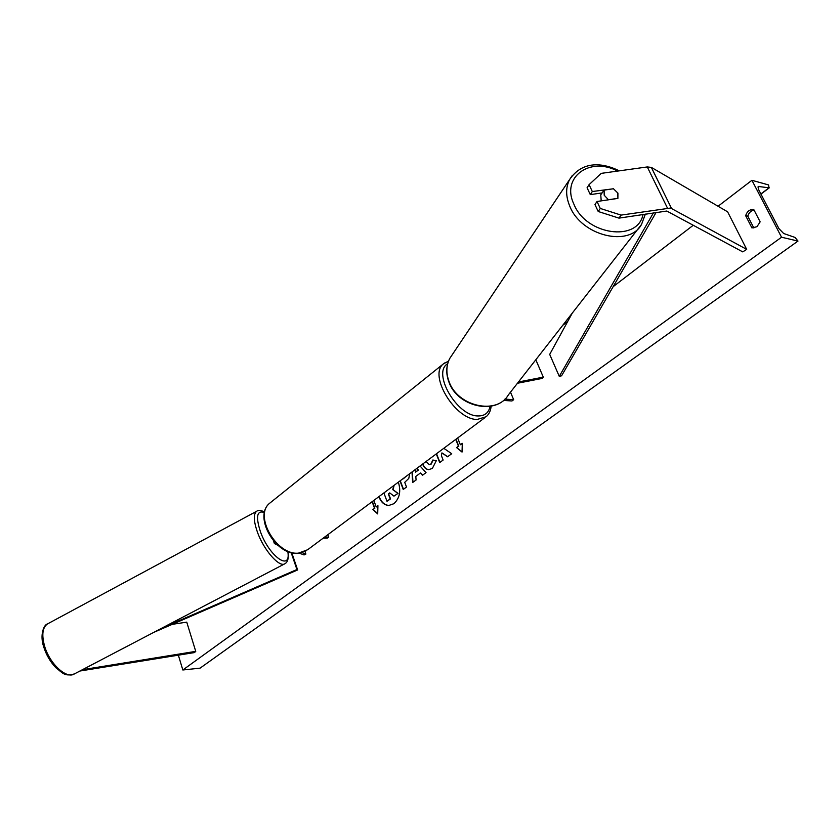 <?xml version="1.0" encoding="UTF-8"?>
<svg xmlns="http://www.w3.org/2000/svg" width="840" height="840" viewBox="0 0 840 840"><rect width="100%" height="100%" fill="white"/><g stroke="black" fill="none" stroke-linecap="round" stroke-linejoin="round"><path stroke-width="1.26" d="M82.446 669.7L195.741 651.368L186.753 622.146L172.337 624.32M79.916 671.024L194.492 652.565L195.741 651.368M613.179 188.517L617.915 193.106L617.894 198.408L597.009 201.495L600.275 208.446L598.216 211.502L618.975 218.127L666.792 211.04L742.728 251.885L746.697 249.386L727.608 211.806L651.347 167.391L647.273 166.94L601.24 173.366L589.082 184.653L592.316 191.531L612.958 188.832M598.216 211.502L594.962 204.572L597.009 201.495M589.082 184.653L587.076 187.761L590.3 194.628L602.133 192.906M618.975 218.127L621.086 215.103L670.603 208.037L746.697 249.386M590.3 194.628L592.316 191.531M621.086 215.103L600.275 208.446M518.458 381.98L543.301 377.129L535.815 359.762M517.461 383.26L542.377 378.378L543.301 377.129M503.486 400.418L511.959 400.974L513.67 399.704L504.913 399.116M513.67 399.704L510.5 392.165M274.848 542.409L274.386 543.543L277.778 545.234M299.481 553.245L304.059 554.936L305.897 554.053L305.014 551.513M302.18 552.668L305.897 554.053M327.863 534.681L328.713 537.096L327.39 538.083L323.117 538.209M328.713 537.096L324.44 537.232M379.144 496.471C381.213 502.12 384.52 505.113 389.046 505.449M378.882 496.661C381.003 502.257 384.321 505.187 388.846 505.449L393.887 503.706C399.661 498.298 401.153 491.127 398.339 482.171M781.547 237.227L751.926 180.296L768.548 184.926L769.02 187.824L758.205 186.448L758.688 189.767L778.911 228.596L783.647 233.489L795.029 237.436L798 241.07L781.547 237.227L182.837 669.984L178.364 655.221M751.926 180.296L718.064 206.252M693.284 225.246L613.148 286.671M567.683 321.52L562.737 325.311M426.08 461.507L429.272 464.656L430.836 464.111L432.81 460.036L436.349 460.614L432.369 468.405L428.788 469.634C426.195 469.529 424.19 467.817 422.751 464.468L422.615 464.09M409.742 473.676L408.786 478.411L404.723 482.349L406.518 487.043L403.242 489.457L400.008 480.931M436.286 453.894L439.688 462.578L443.132 460.047L441.42 455.711L441.945 452.897L447.531 456.792L451.71 453.716L443.782 448.308M751.937 227.934L745.647 215.67C747.138 211.271 749.847 209.234 753.795 209.559L760.148 221.855L756.966 226.716L751.937 227.934M372.372 501.522L374.85 508.221L372.824 509.481L377.706 513.923L377.927 505.712L376.226 506.971L373.81 500.441M374.524 508.231L372.12 501.711M462.273 443.615L460.362 444.769L462.284 443.352L462.042 452.067L456.561 447.584L458.462 446.177L455.753 439.394M460.362 444.769L457.653 437.976M420.053 465.99L426.048 472.637L422.468 475.282L420.462 472.983L415.8 476.427L416.084 479.987L412.661 482.517L411.999 471.996M753.858 228.008L747.8 216.195C748.828 212.741 750.918 210.693 754.047 210.042M798 241.07L200.078 668.147L182.837 669.984M747.8 216.195L745.647 215.67M394.118 485.31L393.078 489.72L398.024 493.374L393.95 496.136L389.75 492.902L388.343 493.952L390.201 498.897L386.999 501.27L383.88 492.944M393.95 496.136L398.024 493.374M389.907 493.028L388.668 493.952L390.526 498.897L386.999 501.27M393.078 489.72L397.698 493.374M393.803 485.552L392.753 489.72M377.916 505.953L376.226 506.971M374.85 508.221L372.824 509.481M373.149 509.481L377.717 513.629M462.053 451.815L456.561 447.584M456.876 447.594L458.462 446.177M458.787 446.187L455.994 439.205M447.678 456.687L441.945 452.897M436.527 453.716L439.94 462.399M403.494 489.269L400.26 480.743M403.263 478.495L406.34 476.207M403.368 478.779L405.846 476.574M428.978 469.634C426.447 469.476 424.483 467.754 423.077 464.478L422.867 463.89M429.44 464.646L431.161 464.121L433.136 460.089M412.965 482.286L412.304 471.765M422.667 475.136L420.462 472.983M415.254 469.57L415.454 472.132L418.457 470.148L416.913 468.332M415.454 472.132L418.131 470.148L416.714 468.479M602.081 192.916L600.758 194.817L601.209 200.876M601.808 193.347L604.128 190.113L604.191 195.216L608.433 199.731L617.904 198.334L617.82 193.232M604.128 190.113L613.589 188.738M153.709 632.394L297.644 569.94L291.774 552.783M161.7 628.215L296.93 569.52L291.155 552.625M296.93 569.52L297.644 569.94M656.103 212.436L561.593 375.784L559.272 376.362L549.696 354.396L572.313 313.047M653.447 212.846L559.272 376.362M84.263 669.669L84.042 668.861M667.433 208.026L647.273 166.94M671.496 208.373L651.347 167.391M271.005 502.173L269.556 503.328C253.701 515.666 276.518 555.429 298.368 553.161L307.639 549.749L484.932 417.648M491.138 406.182C490.749 410.624 489.09 414.141 486.192 416.714L477.194 419.465C455.354 419.832 428.4 375.438 443.268 363.983L444.528 362.964M447.657 363.72C431.865 372.708 456.939 416.209 477.992 415.947C484.669 416.073 488.691 412.881 490.077 406.371M44.53 645.897C49.497 663.695 66.549 679.424 74.414 673.9C64.239 676.966 62.423 672.577 55.849 667.716C50.295 661.868 46.232 654.885 43.67 646.758C39.522 634.557 44.142 624.519 47.376 623.984C42.504 627.564 41.549 634.861 44.53 645.897M74.414 673.9L284.991 563.682C279.573 568.019 263.886 550.305 257.471 532.245C253.575 521.062 253.302 514.069 256.662 511.266L47.376 623.984M264.495 512.505C256.925 510.101 255.559 516.474 260.4 531.625C269.199 556.574 291.354 572.019 287.805 551.513M759.014 186.26L757.932 187.089M769.02 187.824L760.872 193.966M643.041 214.441C637.76 242.498 585.827 235.064 573.815 203.963C560.984 177.146 589.995 156.261 617.589 171.087M572.387 175.371L569.53 179.655C565.614 187.551 565.698 196.403 569.783 206.209C581.217 235.704 629.002 247.59 641.508 224.49L508.358 394.905C496.902 415.296 457.475 406.56 449.001 381.433C445.945 373.086 446.197 365.411 449.768 358.418L569.53 179.655C582.509 160.356 602.816 162.687 619.332 170.846M273.494 540.887L274.386 543.543M306.39 550.683L297.748 553.392C275.604 555.461 253.145 516.684 269.556 503.328L443.268 363.983L448.539 361.074M284.991 563.682C287.794 562.097 288.824 558.075 288.068 551.618M264.6 512.022C260.957 510.206 258.31 509.954 256.662 511.266M760.956 194.114L769.346 187.772M508.358 394.905C496.335 415.653 457.306 406.917 448.865 381.895C445.778 373.464 446.082 365.642 449.768 358.418M645.372 214.084L641.508 224.49"/></g></svg>
